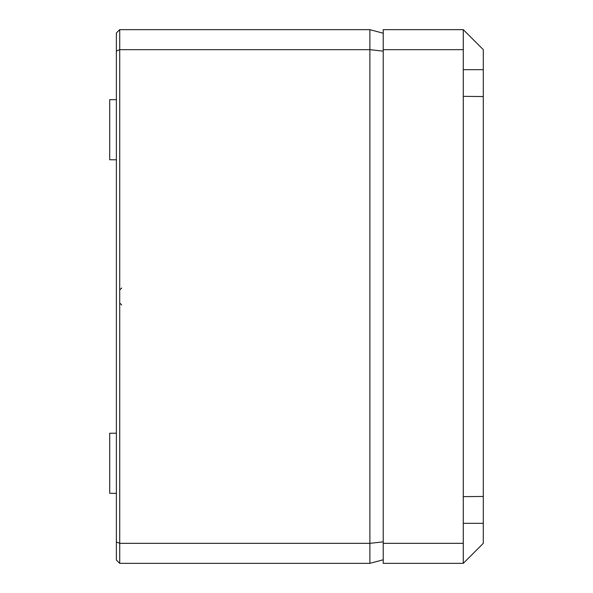 <?xml version="1.0" encoding="UTF-8"?>
<svg xmlns="http://www.w3.org/2000/svg" width="593" height="593" viewBox="0 0 593 593"><rect width="100%" height="100%" fill="white"/><g stroke="black" fill="none" stroke-linecap="round" stroke-linejoin="round"><path stroke-width="0.89" d="M119.712 563.35L119.712 543.336L369.884 543.336L369.884 563.35L119.712 563.35L116.376 560.014L116.376 32.986L119.712 29.65L369.884 29.65L383.226 33.223M116.376 493.361L109.705 493.302L109.705 433.261L116.376 433.201M116.376 159.799L109.705 159.739L109.705 99.698L116.376 99.639M383.226 169.998L383.226 167.426M116.376 541.958L119.712 543.336L119.712 49.664L369.884 49.664L369.884 29.65M383.226 541.854L369.884 543.336L369.884 49.664L383.226 51.146M116.376 51.042L119.712 49.664L119.712 29.65M369.884 563.35L383.226 559.777M463.281 563.35L383.226 563.35L383.226 29.65L463.281 29.65L463.281 563.35L483.295 543.336L483.295 496.46L463.281 496.637M383.226 543.336L463.281 543.336M383.226 49.664L463.281 49.664M483.295 496.46L483.295 96.54L463.281 96.362M483.295 96.54L483.295 69.677L463.281 69.677M463.281 29.65L483.295 49.664L483.295 69.677M483.295 523.322L463.281 523.322M121.713 305.002L119.712 303.001M121.713 287.998L119.712 289.999"/></g></svg>
